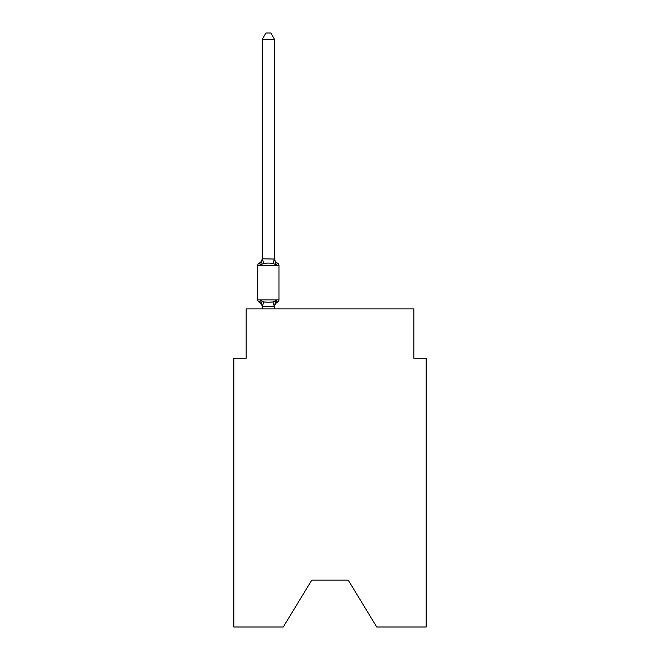 <?xml version="1.0" encoding="UTF-8"?>
<svg xmlns="http://www.w3.org/2000/svg" width="660" height="660" viewBox="0 0 660 660"><rect width="100%" height="100%" fill="white"/><g stroke="black" fill="none" stroke-linecap="round" stroke-linejoin="round"><path stroke-width="0.99" d="M348.249 580.148L376.728 627L426.162 627L426.162 358.231L413.837 358.231L413.837 308.921L246.163 308.921L246.163 358.231L233.838 358.231L233.838 627L283.272 627L311.751 580.148L348.249 580.148L311.751 580.148M274.519 39.41L262.193 39.41L265.889 33L270.823 33L274.519 39.41L274.519 259.034L276.061 264.916L277.571 263.183A2.467 2.467 0 0 1 278.957 265.394A2.467 2.467 0 0 0 277.571 263.183L276.061 264.916L277.571 263.183A2.467 2.467 0 0 1 278.957 265.394A2.467 2.467 0 0 0 277.571 263.183L276.061 264.916L277.571 263.183A2.467 2.467 0 0 1 278.957 265.394A2.467 2.467 0 0 0 277.571 263.183L276.061 264.916L277.571 263.183A2.467 2.467 0 0 1 278.957 265.394A2.467 2.467 0 0 0 277.571 263.183L276.061 264.916L277.571 263.183A2.467 2.467 0 0 1 278.957 265.394L257.755 265.394L257.755 299.921A2.467 2.467 0 0 0 259.141 302.132L260.65 300.399L259.141 302.132A2.467 2.467 0 0 1 257.755 299.921A2.467 2.467 0 0 0 259.141 302.132L260.65 300.399L259.141 302.132A2.467 2.467 0 0 1 257.755 299.921A2.467 2.467 0 0 0 259.141 302.132A2.467 2.467 0 0 1 257.755 299.921A2.467 2.467 0 0 0 259.141 302.132A2.467 2.467 0 0 1 257.755 299.921A2.467 2.467 0 0 0 259.141 302.132A2.467 2.467 0 0 1 257.755 299.921A2.467 2.467 0 0 0 259.141 302.132A2.467 2.467 0 0 1 257.755 299.921A2.467 2.467 0 0 0 259.141 302.132A2.467 2.467 0 0 1 257.755 299.921A2.467 2.467 0 0 0 259.141 302.132A2.467 2.467 0 0 1 257.755 299.921A2.467 2.467 0 0 0 259.141 302.132A2.467 2.467 0 0 1 257.755 299.921A2.467 2.467 0 0 0 259.141 302.132A2.467 2.467 0 0 1 257.755 299.921A2.467 2.467 0 0 0 259.141 302.132A2.467 2.467 0 0 1 257.755 299.921A2.467 2.467 0 0 0 259.141 302.132A2.467 2.467 0 0 1 257.755 299.921A2.467 2.467 0 0 0 259.141 302.132A2.467 2.467 0 0 1 257.755 299.921A2.467 2.467 0 0 0 259.141 302.132A2.467 2.467 0 0 1 257.755 299.921A2.467 2.467 0 0 0 259.141 302.132A2.467 2.467 0 0 1 257.755 299.921A2.467 2.467 0 0 0 259.141 302.132L260.65 300.399L263.728 301.983L268.356 302.23L272.984 301.983L276.061 300.399L277.571 302.132A2.467 2.467 0 0 0 278.957 299.921A2.467 2.467 0 0 1 277.571 302.132A2.467 2.467 0 0 0 278.957 299.921A2.467 2.467 0 0 1 277.571 302.132L276.87 301.793L277.571 302.132A2.467 2.467 0 0 0 278.957 299.921A2.467 2.467 0 0 1 277.571 302.132A2.467 2.467 0 0 0 278.957 299.921A2.467 2.467 0 0 1 277.571 302.132L276.87 301.793L277.571 302.132A2.467 2.467 0 0 0 278.957 299.921A2.467 2.467 0 0 1 277.571 302.132A2.467 2.467 0 0 0 278.957 299.921A2.467 2.467 0 0 1 277.571 302.132L276.87 301.793L277.571 302.132A2.467 2.467 0 0 0 278.957 299.921A2.467 2.467 0 0 1 277.571 302.132A2.467 2.467 0 0 0 278.957 299.921A2.467 2.467 0 0 1 277.571 302.132L276.87 301.793L277.571 302.132A2.467 2.467 0 0 0 278.957 299.921A2.467 2.467 0 0 1 277.571 302.132A2.467 2.467 0 0 0 278.957 299.921A2.467 2.467 0 0 1 277.571 302.132L276.87 301.793L277.571 302.132A2.467 2.467 0 0 0 278.957 299.921A2.467 2.467 0 0 1 277.571 302.132A2.467 2.467 0 0 0 278.957 299.921A2.467 2.467 0 0 1 277.571 302.132L276.87 301.793L277.571 302.132A2.467 2.467 0 0 0 278.957 299.921A2.467 2.467 0 0 1 277.571 302.132A2.467 2.467 0 0 0 278.957 299.921A2.467 2.467 0 0 1 277.571 302.132L276.87 301.793L277.571 302.132A2.467 2.467 0 0 0 278.957 299.921A2.467 2.467 0 0 1 277.571 302.132A2.467 2.467 0 0 0 278.957 299.921A2.467 2.467 0 0 1 277.571 302.132L276.87 301.793L277.571 302.132A2.467 2.467 0 0 0 278.957 299.921A2.467 2.467 0 0 1 277.571 302.132A2.467 2.467 0 0 0 278.957 299.921A2.467 2.467 0 0 1 277.571 302.132L276.87 301.793L277.571 302.132A2.467 2.467 0 0 0 278.957 299.921A2.467 2.467 0 0 1 277.571 302.132A2.467 2.467 0 0 0 278.957 299.921A2.467 2.467 0 0 1 277.571 302.132L276.87 301.793L277.571 302.132A2.467 2.467 0 0 0 278.957 299.921A2.467 2.467 0 0 1 277.571 302.132A2.467 2.467 0 0 0 278.957 299.921A2.467 2.467 0 0 1 277.571 302.132L276.87 301.793L277.571 302.132A2.467 2.467 0 0 0 278.957 299.921A2.467 2.467 0 0 1 277.571 302.132A2.467 2.467 0 0 0 278.957 299.921A2.467 2.467 0 0 1 277.571 302.132L276.87 301.793L277.571 302.132A2.467 2.467 0 0 0 278.957 299.921A2.467 2.467 0 0 1 277.571 302.132A2.467 2.467 0 0 0 278.957 299.921A2.467 2.467 0 0 1 277.571 302.132L276.87 301.793L277.571 302.132A2.467 2.467 0 0 0 278.957 299.921A2.467 2.467 0 0 1 277.571 302.132A2.467 2.467 0 0 0 278.957 299.921A2.467 2.467 0 0 1 277.571 302.132L276.87 301.793M260.65 264.916L259.141 263.183L260.65 264.916L259.141 263.183L260.65 264.916L259.141 263.183L260.65 264.916L259.141 263.183L260.65 264.916L259.141 263.183L260.65 264.916L259.141 263.183L260.65 264.916L259.141 263.183L260.65 264.916L259.141 263.183L260.65 264.916L259.141 263.183L260.65 264.916L259.141 263.183L260.65 264.916L259.141 263.183L260.65 264.916L259.141 263.183L260.65 264.916L259.141 263.183L260.65 264.916L259.141 263.183L260.65 264.916L259.141 263.183L260.65 264.916L262.193 258.811L274.519 259.034L274.519 258.299A5.428 5.428 0 0 0 277.571 263.183A2.467 2.467 0 0 1 278.957 265.394A2.467 2.467 0 0 0 277.571 263.183A2.467 2.467 0 0 1 278.957 265.394A2.467 2.467 0 0 0 277.571 263.183L276.061 264.916L277.571 263.183A2.467 2.467 0 0 1 278.957 265.394A2.467 2.467 0 0 0 277.571 263.183A2.467 2.467 0 0 1 278.957 265.394A2.467 2.467 0 0 0 277.571 263.183L276.061 264.916L277.571 263.183A2.467 2.467 0 0 1 278.957 265.394A2.467 2.467 0 0 0 277.571 263.183A2.467 2.467 0 0 1 278.957 265.394A2.467 2.467 0 0 0 277.571 263.183L276.061 264.916L277.571 263.183A2.467 2.467 0 0 1 278.957 265.394A2.467 2.467 0 0 0 277.571 263.183A2.467 2.467 0 0 1 278.957 265.394A2.467 2.467 0 0 0 277.571 263.183L276.061 264.916L277.571 263.183A2.467 2.467 0 0 1 278.957 265.394A2.467 2.467 0 0 0 277.571 263.183A2.467 2.467 0 0 1 278.957 265.394A2.467 2.467 0 0 0 277.571 263.183L276.061 264.916L277.571 263.183A2.467 2.467 0 0 1 278.957 265.394A2.467 2.467 0 0 0 277.571 263.183A2.467 2.467 0 0 1 278.957 265.394A2.467 2.467 0 0 0 277.571 263.183L276.061 264.916L277.571 263.183A2.467 2.467 0 0 1 278.957 265.394A2.467 2.467 0 0 0 277.571 263.183A2.467 2.467 0 0 1 278.957 265.394A2.467 2.467 0 0 0 277.571 263.183L276.061 264.916L277.571 263.183A2.467 2.467 0 0 1 278.957 265.394A2.467 2.467 0 0 0 277.571 263.183A2.467 2.467 0 0 1 278.957 265.394A2.467 2.467 0 0 0 277.571 263.183L276.061 264.916L277.571 263.183A2.467 2.467 0 0 1 278.957 265.394A2.467 2.467 0 0 0 277.571 263.183A2.467 2.467 0 0 1 278.957 265.394A2.467 2.467 0 0 0 277.571 263.183L276.061 264.916L277.571 263.183A2.467 2.467 0 0 1 278.957 265.394A2.467 2.467 0 0 0 277.571 263.183A2.467 2.467 0 0 1 278.957 265.394A2.467 2.467 0 0 0 277.571 263.183L276.061 264.916L277.571 263.183A2.467 2.467 0 0 1 278.957 265.394A2.467 2.467 0 0 0 277.571 263.183A2.467 2.467 0 0 1 278.957 265.394A2.467 2.467 0 0 0 277.571 263.183L276.061 264.916L277.571 263.183A2.467 2.467 0 0 1 278.957 265.394A2.467 2.467 0 0 0 277.571 263.183A2.467 2.467 0 0 1 278.957 265.394A2.467 2.467 0 0 0 277.571 263.183L276.061 264.916L277.571 263.183A2.467 2.467 0 0 1 278.957 265.394A2.467 2.467 0 0 0 277.571 263.183A2.467 2.467 0 0 1 278.957 265.394A2.467 2.467 0 0 0 277.571 263.183L276.061 264.916L272.984 263.332L268.356 263.084L263.728 263.332L260.65 264.916L259.141 263.183L259.842 263.522M277.571 263.183A2.467 2.467 0 0 1 278.957 265.394A2.467 2.467 0 0 0 277.571 263.183A2.467 2.467 0 0 1 278.957 265.394A2.467 2.467 0 0 0 277.571 263.183A2.467 2.467 0 0 1 278.957 265.394A2.467 2.467 0 0 0 277.571 263.183A2.467 2.467 0 0 1 278.957 265.394A2.467 2.467 0 0 0 277.571 263.183A2.467 2.467 0 0 1 278.957 265.394A2.467 2.467 0 0 0 277.571 263.183A2.467 2.467 0 0 1 278.957 265.394A2.467 2.467 0 0 0 277.571 263.183A2.467 2.467 0 0 1 278.957 265.394A2.467 2.467 0 0 0 277.571 263.183A2.467 2.467 0 0 1 278.957 265.394A2.467 2.467 0 0 0 277.571 263.183A2.467 2.467 0 0 1 278.957 265.394A2.467 2.467 0 0 0 277.571 263.183A2.467 2.467 0 0 1 278.957 265.394A2.467 2.467 0 0 0 277.571 263.183A2.467 2.467 0 0 1 278.957 265.394A2.467 2.467 0 0 0 277.571 263.183A2.467 2.467 0 0 1 278.957 265.394A2.467 2.467 0 0 0 277.571 263.183A2.467 2.467 0 0 1 278.957 265.394A2.467 2.467 0 0 0 277.571 263.183A2.467 2.467 0 0 1 278.957 265.394A2.467 2.467 0 0 0 277.571 263.183A2.467 2.467 0 0 1 278.957 265.394A2.467 2.467 0 0 0 277.571 263.183A2.467 2.467 0 0 1 278.957 265.394A2.467 2.467 0 0 0 277.571 263.183A2.467 2.467 0 0 1 278.957 265.394A2.467 2.467 0 0 0 277.571 263.183A2.467 2.467 0 0 1 278.957 265.394A2.467 2.467 0 0 0 277.571 263.183A2.467 2.467 0 0 1 278.957 265.394A2.467 2.467 0 0 0 277.571 263.183A2.467 2.467 0 0 1 278.957 265.394A2.467 2.467 0 0 0 277.571 263.183A2.467 2.467 0 0 1 278.957 265.394A2.467 2.467 0 0 0 277.571 263.183A2.467 2.467 0 0 1 278.957 265.394A2.467 2.467 0 0 0 277.571 263.183A2.467 2.467 0 0 1 278.957 265.394A2.467 2.467 0 0 0 277.571 263.183A2.467 2.467 0 0 1 278.957 265.394A2.467 2.467 0 0 0 277.571 263.183A2.467 2.467 0 0 1 278.957 265.394A2.467 2.467 0 0 0 277.571 263.183A2.467 2.467 0 0 1 278.957 265.394A2.467 2.467 0 0 0 277.571 263.183A2.467 2.467 0 0 1 278.957 265.394A2.467 2.467 0 0 0 277.571 263.183A2.467 2.467 0 0 1 278.957 265.394A2.467 2.467 0 0 0 277.571 263.183A2.467 2.467 0 0 1 278.957 265.394A2.467 2.467 0 0 0 277.571 263.183A2.467 2.467 0 0 1 278.957 265.394L278.957 299.921A2.467 2.467 0 0 1 277.571 302.132A2.467 2.467 0 0 0 278.957 299.921A2.467 2.467 0 0 1 277.571 302.132L276.061 300.399L277.571 302.132L276.061 300.399L277.571 302.132L276.061 300.399L277.571 302.132L276.061 300.399L277.571 302.132L276.061 300.399L277.571 302.132L276.061 300.399L277.571 302.132L276.061 300.399L277.571 302.132L276.061 300.399L277.571 302.132L276.061 300.399L277.571 302.132L276.061 300.399L277.571 302.132L276.061 300.399L277.571 302.132L276.061 300.399L277.571 302.132L276.061 300.399L277.571 302.132L276.061 300.399L277.571 302.132L276.061 300.399L274.42 306.537L262.193 306.281L262.193 307.015A5.428 5.428 0 0 0 259.141 302.132M274.519 306.281L275.096 303.385L274.519 306.281M262.193 259.034L262.193 39.41M262.193 308.921L262.193 306.281L260.65 300.399M274.519 259.034L274.519 258.299M257.755 265.394A2.467 2.467 0 0 1 259.141 263.183A5.428 5.428 0 0 0 262.193 258.299M274.519 308.921L274.519 306.504M276.061 300.399L277.571 302.132A2.467 2.467 0 0 0 278.957 299.921A2.467 2.467 0 0 1 277.571 302.132A5.428 5.428 0 0 0 274.519 307.015M277.571 302.132A2.467 2.467 0 0 0 278.957 299.921A2.467 2.467 0 0 1 277.571 302.132A2.467 2.467 0 0 0 278.957 299.921A2.467 2.467 0 0 1 277.571 302.132A2.467 2.467 0 0 0 278.957 299.921A2.467 2.467 0 0 1 277.571 302.132A2.467 2.467 0 0 0 278.957 299.921A2.467 2.467 0 0 1 277.571 302.132A2.467 2.467 0 0 0 278.957 299.921A2.467 2.467 0 0 1 277.571 302.132A2.467 2.467 0 0 0 278.957 299.921A2.467 2.467 0 0 1 277.571 302.132A2.467 2.467 0 0 0 278.957 299.921A2.467 2.467 0 0 1 277.571 302.132A2.467 2.467 0 0 0 278.957 299.921A2.467 2.467 0 0 1 277.571 302.132A2.467 2.467 0 0 0 278.957 299.921A2.467 2.467 0 0 1 277.571 302.132A2.467 2.467 0 0 0 278.957 299.921A2.467 2.467 0 0 1 277.571 302.132A2.467 2.467 0 0 0 278.957 299.921A2.467 2.467 0 0 1 277.571 302.132A2.467 2.467 0 0 0 278.957 299.921A2.467 2.467 0 0 1 277.571 302.132A2.467 2.467 0 0 0 278.957 299.921A2.467 2.467 0 0 1 277.571 302.132A2.467 2.467 0 0 0 278.957 299.921A2.467 2.467 0 0 1 277.571 302.132A2.467 2.467 0 0 0 278.957 299.921A2.467 2.467 0 0 1 277.571 302.132A2.467 2.467 0 0 0 278.957 299.921A2.467 2.467 0 0 1 277.571 302.132A2.467 2.467 0 0 0 278.957 299.921A2.467 2.467 0 0 1 277.571 302.132A2.467 2.467 0 0 0 278.957 299.921A2.467 2.467 0 0 1 277.571 302.132A2.467 2.467 0 0 0 278.957 299.921A2.467 2.467 0 0 1 277.571 302.132A2.467 2.467 0 0 0 278.957 299.921A2.467 2.467 0 0 1 277.571 302.132A2.467 2.467 0 0 0 278.957 299.921A2.467 2.467 0 0 1 277.571 302.132A2.467 2.467 0 0 0 278.957 299.921A2.467 2.467 0 0 1 277.571 302.132A2.467 2.467 0 0 0 278.957 299.921A2.467 2.467 0 0 1 277.571 302.132A2.467 2.467 0 0 0 278.957 299.921A2.467 2.467 0 0 1 277.571 302.132A2.467 2.467 0 0 0 278.957 299.921A2.467 2.467 0 0 1 277.571 302.132A2.467 2.467 0 0 0 278.957 299.921A2.467 2.467 0 0 1 277.571 302.132A2.467 2.467 0 0 0 278.957 299.921A2.467 2.467 0 0 1 277.571 302.132A2.467 2.467 0 0 0 278.957 299.921A2.467 2.467 0 0 1 277.571 302.132A2.467 2.467 0 0 0 278.957 299.921A2.467 2.467 0 0 1 277.571 302.132A2.467 2.467 0 0 0 278.957 299.921L257.755 299.921M263.728 301.983L262.292 306.537M272.984 301.983L274.42 306.537M262.292 258.778L263.728 263.332M274.42 258.778L272.984 263.332"/></g></svg>
